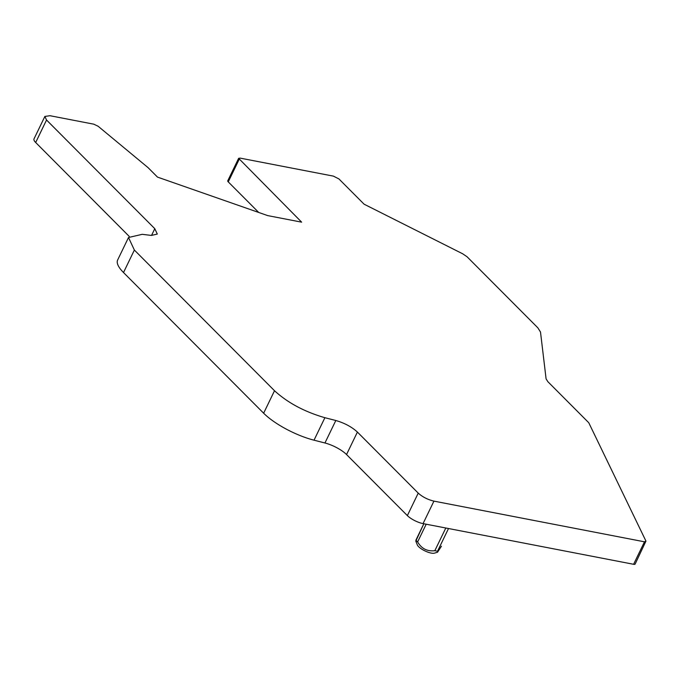 <?xml version="1.0" encoding="UTF-8"?>
<svg xmlns="http://www.w3.org/2000/svg" width="680" height="680" viewBox="0 0 680 680"><rect width="100%" height="100%" fill="white"/><g stroke="black" fill="none" stroke-linecap="round" stroke-linejoin="round"><path stroke-width="1.02" d="M44.871 116.433L46.538 120.02L154.793 228.684L157.309 234.065L151.436 235.425L142.214 234.328L128.511 237.507L134.368 250.053L274.507 390.728C287.683 402.789 304.47 411.782 324.896 417.707L335.818 420.503C344.565 423.045 351.764 426.896 357.408 432.063L418.234 493.119C422.526 496.969 427.754 499.638 433.933 501.126L644.47 541.807L645.957 541.11L588.769 422.748L547.867 381.692L546.091 378.87L540.506 332.044L537.829 327.802L467.083 256.785L462.68 253.793L364.089 204.187L338.929 178.933L333.438 176.137L240.159 158.117L238.629 158.329L301.648 222.165L267.69 215.602L157.496 177.106L148.07 167.645L98.124 126.251L93.772 124.177L49.98 115.71L44.871 116.433L34 138.916A12.486 3.808 25.8 0 0 35.674 142.494L129.26 236.436M238.629 158.329L227.757 180.812A3.748 1.139 25.8 0 0 228.259 181.883L258.731 212.475M128.511 237.507L117.648 259.99A43.698 13.328 25.8 0 0 123.505 272.536L263.644 413.21A43.698 13.328 25.8 0 0 314.024 440.19L324.947 442.986A18.726 5.712 25.8 0 1 346.536 454.546L407.363 515.601A12.486 3.808 25.8 0 0 423.062 523.608L633.598 564.289A3.748 1.139 25.8 0 0 635.129 564.068L645.957 541.11M415.811 541.152L423.835 523.753L415.93 540.115M415.888 540.2L417.622 541.935C421.532 548.649 427.261 551.573 434.826 550.707L437.537 551.233L448.511 528.521M415.803 541.127L417.325 544.909A9.987 3.043 25.8 0 0 424.804 550.834A9.987 3.043 25.8 0 0 434.248 553.188A9.987 3.043 25.8 0 0 434.375 553.154L437.563 552.211L437.537 551.233M437.529 552.219L441.439 546.227M151.53 235.433L154.793 228.684M35.674 142.494L46.538 120.02M228.259 181.883L239.13 159.4M633.598 564.289L644.47 541.807M423.062 523.608L433.933 501.126M407.363 515.601L418.234 493.119M346.536 454.546L357.408 432.063M324.947 442.986L335.818 420.503M314.024 440.19L324.896 417.707M263.644 413.21L274.507 390.728M123.505 272.536L134.368 250.053M417.622 541.935L426.199 524.212M434.826 550.707L445.808 528.003"/></g></svg>
